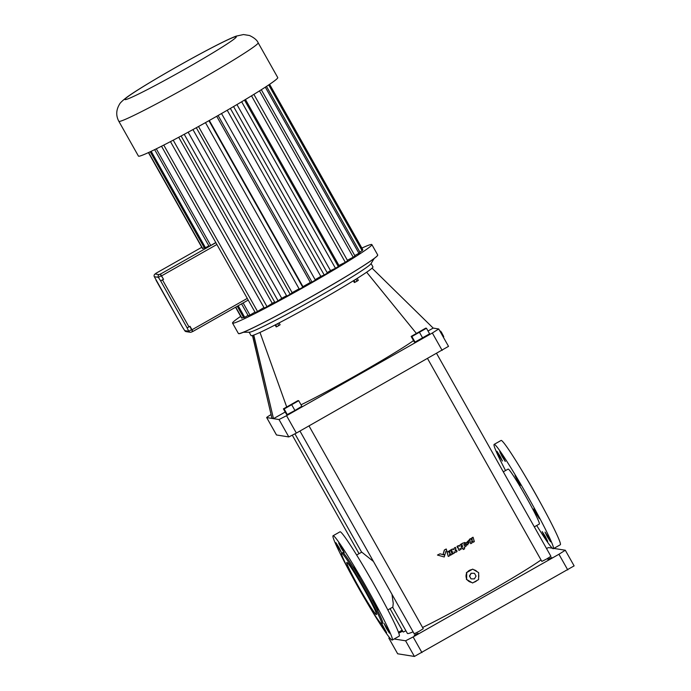 <?xml version="1.0" encoding="UTF-8"?>
<svg xmlns="http://www.w3.org/2000/svg" width="691" height="691" viewBox="0 0 691 691"><rect width="100%" height="100%" fill="white"/><g stroke="black" fill="none" stroke-linecap="round" stroke-linejoin="round"><path stroke-width="1.04" d="M285.193 412.017L273.481 418.66L279.017 419.532L286.558 415.688L432.35 333.002L438.725 328.976L433.171 328.087L428.023 331.006M372.043 268.16L433.171 328.087M371.058 263.53L372.95 266.89A69.964 3.3 150.6 0 1 315.424 303.09A69.964 3.3 150.6 0 1 251.248 335.688A69.964 3.3 150.6 0 1 251.049 335.584L249.157 332.224M413.529 340.611A75.958 3.576 150.6 0 1 301.026 404.796M283.414 408.865L286.549 414.427L287.275 414.548L294.927 410.471L301.855 406.273L298.719 400.711L297.994 400.599L283.414 408.865L284.139 408.977L298.719 400.711M411.162 336.413L414.298 341.976L415.023 342.088L429.603 333.822L426.468 328.26L425.742 328.139L411.162 336.413L411.888 336.526L426.468 328.26M271.079 414.565A11.194 0.527 -29.4 0 0 266.666 417.563L276.469 434.959A11.194 0.527 -29.4 0 0 276.469 434.959A11.194 0.527 -29.4 0 0 276.504 434.976L288.812 436.928L296.353 433.084L448.502 346.364M276.504 434.976L266.7 417.58A11.194 0.527 -29.4 0 0 266.7 417.58L271.986 418.418L252.457 335.506M366.645 272.211L416.293 333.312M374.151 258.52L370.912 263.781A69.964 3.3 150.6 0 1 311.658 300.628A69.964 3.3 150.6 0 1 249.442 332.224L243.267 332.267M252.586 335.463L271.986 418.418M253.787 335.066L273.481 418.66L253.657 335.109M259.989 332.431L286.67 406.895M275.649 324.692L276.78 326.688L276.21 326.895L275.122 324.969M277.635 323.664L278.732 325.625L276.78 326.688M279.078 322.913L280.114 324.753L278.732 325.625M353.36 280.779L354.345 282.533L355.044 282.248L353.999 280.382M355.917 279.181L357.031 281.159L355.044 282.248M357.204 278.378L358.309 280.339L357.031 281.159M273.23 418.185L272.142 418.444L273.334 418.634M287.275 414.548L284.139 408.977M294.927 410.471L291.792 404.9M422.676 338.011L419.541 332.449M415.023 342.088L411.888 336.526M373.46 561.472L361.764 552.144L356.66 555.003M387.824 609.946L392.842 607.095L393.239 603.355L391.978 594.338M392.635 607.216L407.405 633.431A79.957 3.766 -29.4 0 0 407.638 633.561A79.957 3.766 -29.4 0 0 413.106 631.833M422.581 627.488A79.957 3.766 -29.4 0 0 541.036 559.96M466.408 578.574L466.46 573.331M467.22 572.079L471.512 569.643M472.584 582.979L466.641 579.464L466.701 572.545L472.713 569.134L478.664 572.649L478.595 579.568L472.584 582.979L467.185 579.896M459.904 548.576L461.553 548.87M460.698 549.008L461.7 548.887L460.051 548.602L460.353 549.656A81.961 3.861 150.6 0 1 458.962 550.451L457.952 547.402M457.528 547.747L457.01 546.417A79.957 3.766 -29.4 0 0 458.409 545.622L458.556 545.648A81.961 3.861 150.6 0 1 457.157 546.443L457.528 547.747A81.961 3.861 150.6 0 0 458.098 547.419L458.962 550.451M459.152 545.925L458.409 545.622M461.251 547.462A79.957 3.766 -29.4 0 0 462.443 546.788L461.588 543.808A79.957 3.766 -29.4 0 0 462.884 543.066L463.03 543.091A81.961 3.861 150.6 0 1 461.743 543.826L462.59 546.806A81.961 3.861 150.6 0 1 461.398 547.497L461.044 545.95A81.961 3.861 150.6 0 0 461.856 545.484L461.286 543.981A79.957 3.766 -29.4 0 1 460.353 544.517L459.239 546.227M461.7 548.887A81.961 3.861 150.6 0 0 462.979 548.162L463.367 549.518A81.961 3.861 150.6 0 0 464.654 548.775L464.188 547.125C465.838 546.831 466.615 545.821 466.529 544.111L467.738 544.905L468.809 540.284L466.209 543.281L464.844 542.461L463.039 543.1M466.555 544.318L467.738 544.905M468.809 540.284L466.036 543.057M463.367 549.518L462.832 548.136M443.078 554.32L444.33 550.019A79.957 3.766 -29.4 0 0 446.136 549.017L446.282 549.034A81.961 3.861 150.6 0 1 444.486 550.045L443.078 554.32L444.9 554.743L443.225 554.346M437.463 555.046L444.244 556.989L437.463 555.046L439.986 553.819L437.619 555.072M448.226 556.385L447.008 552.057A79.957 3.766 -29.4 0 0 448.511 551.211L448.666 551.237A81.961 3.861 150.6 0 1 447.155 552.083L448.226 556.385M449.055 552.619A79.957 3.766 -29.4 0 0 449.832 552.187L449.418 550.71A79.957 3.766 -29.4 0 0 450.774 549.941L452.147 554.303A81.961 3.861 150.6 0 1 450.791 555.063L450.351 553.508A81.961 3.861 150.6 0 1 449.452 554.018L449.884 555.564A81.961 3.861 150.6 0 1 448.373 556.41M450.791 555.063L450.204 553.482M451.491 551.159L450.973 549.829A79.957 3.766 -29.4 0 0 452.415 549.017L452.57 549.043A81.961 3.861 150.6 0 1 451.119 549.855L451.491 551.159A81.961 3.861 150.6 0 0 452.026 550.857L452.881 553.88A81.961 3.861 150.6 0 0 454.367 553.05L454.047 551.945L455.74 552.273A81.961 3.861 150.6 0 0 457.027 551.548L456.639 550.2A81.961 3.861 150.6 0 1 455.447 550.874L455.395 550.865M453.166 549.319L452.415 549.017M455.343 550.857L455.093 549.328A81.961 3.861 150.6 0 0 455.913 548.861L455.343 547.358A79.957 3.766 -29.4 0 1 454.41 547.894L453.261 549.665M455.3 550.848A79.957 3.766 -29.4 0 0 456.492 550.174L456.639 550.2M453.901 551.928L455.585 552.256M452.881 553.88L451.879 550.831M470.804 538.609L470.649 538.583A79.957 3.766 -29.4 0 1 469.362 539.326L470.761 543.687A81.961 3.861 150.6 0 0 472.048 542.936L471.608 541.39A81.961 3.861 150.6 0 0 472.644 540.785L473.093 542.331A81.961 3.861 150.6 0 0 474.346 541.606L473.093 537.27A81.961 3.861 150.6 0 1 471.849 537.995L472.273 539.481A81.961 3.861 150.6 0 1 471.227 540.086L470.804 538.609A81.961 3.861 150.6 0 1 469.517 539.351L470.588 543.074M471.202 539.991A79.957 3.766 -29.4 0 0 472.117 539.455L471.694 537.978A79.957 3.766 -29.4 0 0 472.938 537.244L473.093 537.27M473.093 542.331L472.497 540.759M470.761 543.687L470.433 543.048M427.608 358.646L541.856 561.412L546.633 558.993L550.908 556.307L436.643 353.516M390.052 608.685L403.224 632.058L405.919 630.797M299.963 431.046L414.211 633.802L418.996 631.393L423.263 628.698L309.007 425.915M394.164 638.985L405.591 640.79L413.132 636.947L558.933 554.26L565.298 550.235L553.854 548.412M552.282 548.162L548.542 547.574L546.486 548.455M402.153 630.166L398.431 632.274M389.465 637.577L388.834 638.13L390.095 638.337M418.012 633.319L414.229 635.228L418.012 633.319M402.525 630.823L399.286 632.861L402.706 631.151M551.66 557.516L547.877 559.425L551.66 557.516M466.408 578.194A6.4 6.374 -81 0 1 466.451 573.737L466.641 579.464M467.539 571.898A6.4 6.374 -81 0 1 471.4 569.704L466.701 572.545M473.801 569.773A6.4 6.374 -81 0 1 477.187 571.777M478.647 574.653A6.4 6.374 -81 0 1 478.613 577.495M476.963 580.5A6.4 6.374 -81 0 1 473.888 582.237M467.462 580.06L471.279 582.314A6.4 6.374 -81 0 1 467.462 580.06L466.399 579.429M460.353 544.517L459.385 546.253L458.556 545.648L459.299 545.95M465 542.487L463.03 543.091M446.282 549.034L446.801 550.882A81.961 3.861 150.6 0 1 445.876 551.401L444.9 554.743M444.244 556.989L444.788 555.132L440.141 553.845M454.41 547.894L453.408 549.691L452.57 549.043L453.313 549.345M534.316 526.862L539.326 524.02A31.587 1.874 -119.6 0 0 526.11 496.924A31.587 1.874 -119.6 0 0 508.161 469.077L503.307 471.823M440.936 332.915L441.601 332.535L443.769 336.724L443.251 337.018M440.081 331.395L440.599 331.101L441.601 332.535M442.525 335.722L443.181 335.351M366.515 601.688A59.97 3.55 -119.6 0 0 392.255 640.065L399.199 636.126A59.97 3.55 -119.6 0 0 373.399 583.446A59.97 3.55 -119.6 0 0 340.205 531.776A59.97 3.55 -119.6 0 0 340.032 531.802L333.088 535.741A59.97 3.55 -119.6 0 0 352.816 577.529M388.834 638.13L397.653 653.781L414.41 656.45L574.1 565.886M466.451 573.737L466.46 572.502M471.4 569.704L472.713 569.134M461.433 544.007A81.961 3.861 150.6 0 1 460.5 544.534M464.922 543.696L464.862 543.679C463.696 544.154 463.575 544.81 464.499 545.648C465.648 545.208 465.786 544.56 464.922 543.696M468.507 541.623L468.455 541.614C467.289 542.081 467.176 542.737 468.092 543.584C469.232 543.143 469.37 542.495 468.507 541.623M450.921 549.967A81.961 3.861 150.6 0 1 449.565 550.727L449.988 552.204A81.961 3.861 150.6 0 1 449.081 552.714L448.666 551.237M455.499 547.384A81.961 3.861 150.6 0 1 454.557 547.92M536.7 525.505A59.97 3.55 -119.6 0 0 553.327 548.706A59.97 3.55 -119.6 0 0 527.535 496.026A59.97 3.55 -119.6 0 0 494.341 444.356A59.97 3.55 -119.6 0 0 494.16 444.382A59.97 3.55 -119.6 0 0 505.536 470.562M517.404 480.383L515.054 475.581L518.112 480.288L520.582 485.315L517.404 480.383M499.256 456.077L496.915 451.275L499.964 455.974L502.435 461.009L499.256 456.077M502.115 456.526L499.774 451.724L502.823 456.431L505.294 461.458L502.115 456.526M536.156 513.672L533.815 508.87L536.864 513.577L539.334 518.604L536.156 513.672M547.393 536.89L545.052 532.087L548.101 536.786L550.58 541.822L547.393 536.89M544.534 536.432L542.193 531.629L545.242 536.337L547.721 541.364L544.534 536.432M392.255 640.065A59.97 3.55 -119.6 0 0 366.463 587.385A59.97 3.55 -119.6 0 0 333.269 535.715A59.97 3.55 -119.6 0 0 333.088 535.741M341.881 548.015L338.702 543.083L341.173 548.11L344.222 552.817L341.881 548.015M339.022 547.566L335.843 542.625L338.314 547.661L341.363 552.368L339.022 547.566M381.354 623.74L386.64 632.723L381.752 623.731M387.159 628.378L383.98 623.437L386.45 628.473L389.499 633.181L387.159 628.378M375.921 605.161L372.743 600.22L375.213 605.256L378.262 609.963L375.921 605.161M357.161 571.872L353.982 566.94L356.452 571.967L359.51 576.674L357.161 571.872M464.43 545.631C465.501 545.147 465.613 544.491 464.784 543.679M468.023 543.567C469.085 543.083 469.198 542.435 468.377 541.606M553.327 548.706L560.271 544.776A59.97 3.55 -119.6 0 0 534.48 492.087A59.97 3.55 -119.6 0 0 501.286 440.417A59.97 3.55 -119.6 0 0 501.105 440.443L494.16 444.382M361.877 248.078A79.957 3.766 150.6 0 1 371.862 244.588A79.957 3.766 150.6 0 1 306.113 285.953A79.957 3.766 150.6 0 1 232.772 323.215A79.957 3.766 150.6 0 1 232.539 323.094A79.957 3.766 150.6 0 1 240.693 316.366M381.648 623.792L382.693 623.196A40.579 2.401 -119.6 0 0 365.237 587.549A40.579 2.401 -119.6 0 0 342.771 552.593A40.579 2.401 -119.6 0 0 342.65 552.601L341.613 553.197A40.579 2.401 -119.6 0 0 359.536 589.682A40.579 2.401 -119.6 0 0 381.648 623.792A40.579 2.401 -119.6 0 0 364.192 588.136A40.579 2.401 -119.6 0 0 341.734 553.18A40.579 2.401 -119.6 0 0 341.613 553.197M474.467 573.297L471.063 573.245L469.431 576.026L471.012 578.842L469.604 576.061L471.245 573.271L474.467 573.297L476.047 576.113L474.415 578.894L471.193 578.868M243.457 317.264L241.954 318.119A69.584 3.274 150.6 0 1 241.651 318.067L235.553 307.253M269.602 84.319L362.74 249.606L362.326 249.848M269.205 84.587L362.568 250.28A69.584 3.274 150.6 0 1 362.144 250.729L359.804 252.025M266.484 86.401L360.054 252.465A69.584 3.274 150.6 0 1 358.923 253.303L354.751 255.558M261.31 89.735L355.01 256.015A69.584 3.274 150.6 0 1 353.222 257.207L347.366 260.274M253.882 94.373L347.659 260.792A69.584 3.274 150.6 0 1 345.293 262.278L338.961 265.465A59.642 2.807 150.6 0 1 338.029 266.044M244.502 100.074L338.322 266.571A69.584 3.274 150.6 0 1 335.481 268.289L330.514 270.63A59.642 2.807 150.6 0 1 327.145 272.651M233.558 106.561L327.404 273.1A69.584 3.274 150.6 0 1 324.209 274.975L320.831 276.383A59.642 2.807 150.6 0 1 315.148 279.682M221.526 113.531L315.381 280.105A69.584 3.274 150.6 0 1 311.978 282.058L310.337 282.446A59.642 2.807 150.6 0 1 302.952 286.644L302.788 287.266A69.584 3.274 150.6 0 1 299.324 289.209L205.46 122.635M299.091 288.803A59.642 2.807 150.6 0 1 292.129 292.656L290.168 294.288A69.584 3.274 150.6 0 1 286.791 296.137L192.936 129.571M286.549 295.705A59.642 2.807 150.6 0 1 281.747 298.296L278.076 300.844A69.584 3.274 150.6 0 1 274.932 302.52L181.102 135.989M274.664 302.045A59.642 2.807 150.6 0 1 272.254 303.297L267.028 306.657A69.584 3.274 150.6 0 1 264.264 308.082L170.47 141.62M263.953 307.53L257.527 311.477A69.584 3.274 150.6 0 1 255.255 312.591L161.513 146.224M254.979 312.107L249.978 315.087A69.584 3.274 150.6 0 1 248.302 315.847L241.548 303.859M248.043 315.398L244.709 317.333A69.584 3.274 150.6 0 1 243.698 317.696L237.263 306.286M540.543 502.988A40.579 2.401 -119.6 0 0 526.844 478.82M235.761 307.132L241.954 318.119M268.713 84.915L362.144 250.729M265.309 87.161L358.923 253.303M259.496 90.875L353.222 257.207M251.507 95.833L345.293 262.278M245.443 99.504L338.961 265.465M241.651 101.776L335.481 268.289M236.944 104.566L330.514 270.63M230.362 108.427L324.209 274.975M227.227 110.249L320.831 276.383M218.123 115.483L311.978 282.058M216.715 116.287L310.337 282.446M209.321 120.476L302.952 286.644M208.924 120.692L302.788 287.266M198.507 126.505L292.129 292.656M196.313 127.723L290.168 294.288M188.151 132.188L281.747 298.296M184.229 134.304L278.076 300.844M178.71 137.267L272.254 303.297M173.225 140.178L267.028 306.657M163.767 145.084L257.527 311.477M243.137 302.952L249.978 315.087M238.188 305.759L244.709 317.333M363.872 588.844A29.981 1.779 -119.6 0 0 346.839 562.414A29.981 1.779 -119.6 0 0 360.089 589.371A29.981 1.779 -119.6 0 0 376.422 614.575A29.981 1.779 -119.6 0 0 363.872 588.844M247.266 298.417L191.986 329.771L192.824 331.49L191.476 332.034A1.995 1.995 99 0 1 188.755 331.274L184.722 330.635A1.995 1.995 99 0 0 186.147 331.628L190.18 332.267M155.881 273.541L155.095 273.99A1.995 1.995 99 0 0 154.335 276.711L182.467 327.111L155.993 280.14M160.467 274.085L159.129 274.629A1.995 1.995 99 0 0 158.369 277.35L160.632 280.874L163.56 279.328L160.467 274.085L215.86 242.671M215.773 242.524L210.764 245.504A69.584 3.274 150.6 0 1 209.088 246.264L154.646 149.645M208.837 245.815L205.495 247.749A69.584 3.274 150.6 0 1 204.493 248.112L150.206 151.77M204.242 247.68L202.739 248.535A69.584 3.274 150.6 0 1 202.446 248.484L148.418 152.599M258.158 42.799L277.756 77.591A79.957 3.766 150.6 0 1 212.016 118.956A79.957 3.766 150.6 0 1 138.666 156.218A79.957 3.766 150.6 0 1 138.433 156.088L118.835 121.296C115.872 115.743 116.062 110.119 119.413 104.427C119.975 103.011 122.523 100.575 127.058 97.103C139.34 88.12 178.01 65.593 206.117 50.719C219.833 43.421 229.792 38.566 235.985 36.182L243.474 34.55L249.529 35.517C254.228 37.763 257.104 40.19 258.158 42.799A79.957 3.766 150.6 0 1 192.409 84.164A79.957 3.766 150.6 0 1 119.068 121.426A79.957 3.766 150.6 0 1 118.835 121.296M192.824 331.49L248.207 300.075L192.824 331.481M156.296 148.833L210.764 245.504M189.87 326.385L191.537 329.702L188.755 331.274L187.088 327.845L190.025 326.299L191.986 329.771M191.537 329.702L192.513 331.447M160.165 274.033L163.56 279.328M151.165 151.32L205.495 247.749M148.634 152.504L202.739 248.535M184.722 330.635L182.467 327.111M458.081 546.158L459.135 545.873M442.154 350.397L432.35 333.002M288.812 436.928L279.017 419.532M296.353 433.084L286.558 415.688M377.709 255.212A79.897 3.766 150.6 0 1 310.613 297.165A79.897 3.766 150.6 0 1 238.697 333.623M567.752 569.911L558.933 554.26M397.679 653.798L388.852 638.139M414.41 656.45L405.591 640.79M421.951 652.606L413.132 636.947M238.62 333.606A79.957 3.766 150.6 0 1 238.386 333.477L238.663 333.632C240.831 335.481 301.19 303.504 342.606 278.628C362.3 266.83 373.831 259.272 377.2 255.972L377.709 254.979A79.957 3.766 150.6 0 1 311.969 296.344A79.957 3.766 150.6 0 1 238.62 333.606M155.838 273.351L201.772 247.292L155.829 273.351M159.129 274.629L155.095 273.99M161.599 275.847L216.888 244.493M188.98 326.886L162.515 279.915M161.15 275.778L158.369 277.35L154.335 276.711M163.404 279.302L160.632 280.874L187.097 327.845M125.106 99.634A63.969 3.014 150.6 0 1 204.286 51.721A63.969 3.014 150.6 0 1 212.56 53.034A63.969 3.014 150.6 0 1 125.106 99.634M448.528 346.372L438.725 328.976M361.626 552.187L294.953 433.87M359.044 553.655L292.345 435.287M574.126 565.894L565.298 550.235M232.539 323.094L238.386 333.477M371.862 244.588L377.709 254.979"/></g></svg>
